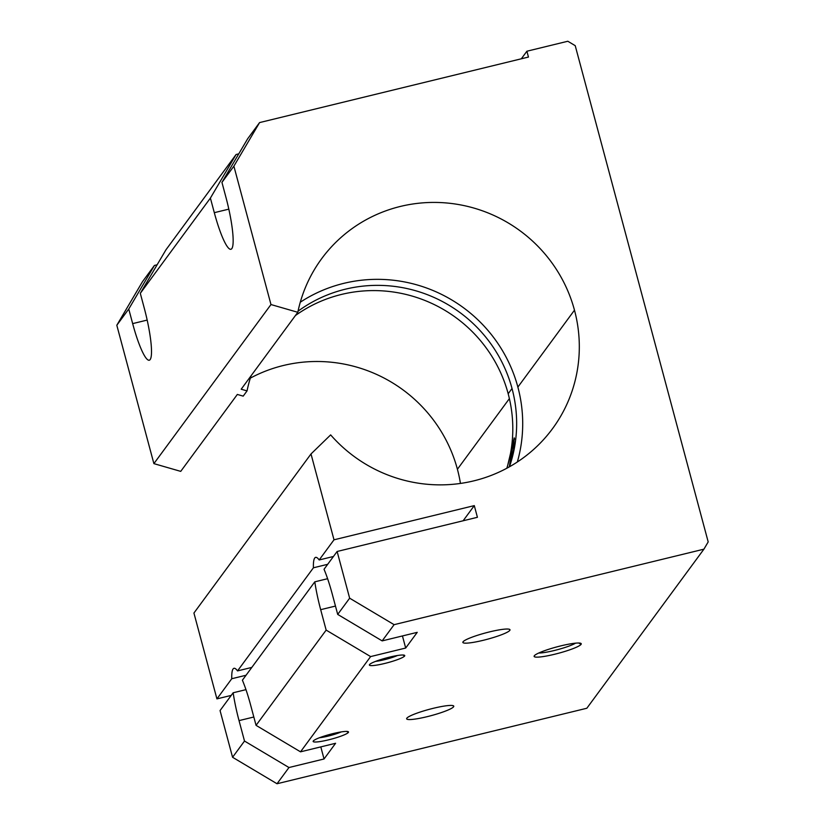 <?xml version="1.0" encoding="UTF-8"?>
<svg xmlns="http://www.w3.org/2000/svg" width="825" height="825" viewBox="0 0 825 825"><rect width="100%" height="100%" fill="white"/><g stroke="black" fill="none" stroke-linecap="round" stroke-linejoin="round"><path stroke-width="1.24" d="M508.179 393.752L512.026 388.513A137.249 134.093 36.4 0 0 298.031 311.2A137.249 134.093 -143.6 0 1 512.026 388.513L508.179 393.752A137.249 134.093 36.4 0 0 295.412 315.542A137.249 134.093 -143.6 0 1 508.179 393.752A137.249 134.093 -143.6 0 1 506.839 468.229A137.249 134.093 36.4 0 0 508.179 393.752M251.078 375.787A137.249 134.093 36.4 0 0 247.046 390.906L243.189 396.134L247.046 390.906L241.189 389.214L297.804 312.293L241.189 389.214L247.046 390.906A137.249 134.093 -143.6 0 1 251.078 375.787M457.411 469.25L509.386 398.619L457.411 469.25A143.344 140.054 36.4 0 0 250.315 378.139A143.344 140.054 -143.6 0 1 457.411 469.25A143.344 140.054 -143.6 0 1 460.443 483.429A143.344 140.054 36.4 0 0 457.411 469.25M237.342 394.443L180.727 471.374L237.342 394.443L243.189 396.134L237.342 394.443M517.873 387.09L574.478 310.169A143.344 140.054 36.4 0 0 462.712 205.322A143.344 140.054 36.4 0 0 321.668 258.679A143.344 140.054 36.4 0 0 297.804 312.293L270.971 304.549L153.893 463.629L180.727 471.374L153.893 463.629L270.971 304.549L297.804 312.293A143.344 140.054 -143.6 0 1 432.867 202.424A143.344 140.054 -143.6 0 1 574.478 310.169A143.344 140.054 -143.6 0 1 504.426 469.497A143.344 140.054 -143.6 0 1 330.65 434.888L311.004 453.956L330.65 434.888A143.344 140.054 36.4 0 0 552.575 428.608A143.344 140.054 36.4 0 0 574.478 310.169L517.873 387.09A143.344 140.054 -143.6 0 1 517.347 461.979A143.344 140.054 36.4 0 0 517.873 387.09A143.344 140.054 36.4 0 0 300.279 302.228A143.344 140.054 -143.6 0 1 517.873 387.09M534.311 655.772A24.399 3.29 165 0 0 534.229 655.906A24.399 3.29 165 0 0 554.967 654.173A24.399 3.29 165 0 0 581.068 644.377L578.779 643.015L581.068 644.377A24.399 3.29 165 0 0 580.924 643.387A24.399 3.29 165 0 0 557.195 646.8A24.399 3.29 165 0 0 534.311 655.772A24.399 3.29 -15 0 1 560.773 645.893A24.399 3.29 -15 0 1 581.068 644.377A24.399 3.29 -15 0 1 554.606 654.266A24.399 3.29 -15 0 1 534.311 655.772M575.582 643.16A21.099 2.846 -15 0 1 557.576 649.667A21.099 2.846 -15 0 1 538.735 653.029A21.099 2.846 165 0 0 557.576 649.667A21.099 2.846 165 0 0 575.582 643.16M514.563 439.168L514.222 437.869L507.035 468.126L514.222 437.869L514.563 439.168M453.585 706.798L453.307 705.736L453.585 706.798A24.399 3.29 165 0 0 453.771 706.179A24.399 3.29 165 0 0 431.32 708.799A24.399 3.29 165 0 0 406.828 718.193A24.399 3.29 165 0 0 406.642 718.812A24.399 3.29 165 0 0 429.093 716.193A24.399 3.29 165 0 0 453.585 706.798A24.399 3.29 -15 0 1 427.123 716.678A24.399 3.29 -15 0 1 406.828 718.193A24.399 3.29 -15 0 1 433.29 708.304A24.399 3.29 -15 0 1 453.585 706.798M509.809 630.393L509.53 629.341L509.809 630.393A24.399 3.29 165 0 0 510.005 629.774A24.399 3.29 165 0 0 487.554 632.393A24.399 3.29 165 0 0 463.052 641.788A24.399 3.29 165 0 0 462.866 642.407A24.399 3.29 165 0 0 485.317 639.788A24.399 3.29 165 0 0 509.809 630.393A24.399 3.29 -15 0 1 483.347 640.283A24.399 3.29 -15 0 1 463.052 641.788A24.399 3.29 -15 0 1 489.514 631.909A24.399 3.29 -15 0 1 509.809 630.393M319.419 737.756A14.994 2.021 165 0 0 341.251 731.909A14.994 2.021 -15 0 1 319.419 737.756M348.367 732.435L346.644 731.414L348.367 732.435A18.305 2.465 165 0 0 348.263 731.692A18.305 2.465 165 0 0 330.464 734.25A18.305 2.465 165 0 0 313.304 740.984A18.305 2.465 165 0 0 313.232 741.077A18.305 2.465 165 0 0 328.793 739.788A18.305 2.465 165 0 0 348.367 732.435A18.305 2.465 -15 0 1 328.525 739.85A18.305 2.465 -15 0 1 313.304 740.984A18.305 2.465 -15 0 1 333.145 733.569A18.305 2.465 -15 0 1 348.367 732.435M375.643 661.361A14.994 2.021 165 0 0 397.475 655.514A14.994 2.021 -15 0 1 375.643 661.361M404.601 656.04L402.878 655.009L404.601 656.04A18.305 2.465 165 0 0 404.487 655.298A18.305 2.465 165 0 0 386.688 657.855A18.305 2.465 165 0 0 369.528 664.579A18.305 2.465 165 0 0 369.466 664.682A18.305 2.465 165 0 0 385.017 663.382A18.305 2.465 165 0 0 404.601 656.04A18.305 2.465 -15 0 1 384.749 663.455A18.305 2.465 -15 0 1 369.528 664.579A18.305 2.465 -15 0 1 389.369 657.174A18.305 2.465 -15 0 1 404.601 656.04M509.262 466.898L514.222 437.869L513.635 449.769L509.262 466.898M193.927 613.037L311.004 453.956L334.001 539.808L474.293 505.612L477.417 517.296L337.126 551.482L349.645 598.187L394.103 624.669L703.911 549.172L708.19 541.912L575.221 45.664L567.806 41.25L526.897 51.222L528.454 57.059L259.576 122.585L233.888 166.165L270.971 304.549L233.888 166.165L221.946 182.387L225.854 196.979A45.746 7.538 76.3 0 1 231.815 248.614A45.746 7.538 76.3 0 1 214.304 212.675L210.396 198.083L140.302 293.318L144.21 307.921A45.746 7.538 76.3 0 1 150.171 359.556A45.746 7.538 76.3 0 1 132.66 323.617L128.752 309.024L116.81 325.246L153.893 463.629L116.81 325.246L142.498 281.665L154.44 265.444L128.752 309.024L132.66 323.617A45.746 7.538 -103.7 0 0 149.273 360.216A45.746 7.538 -103.7 0 0 144.21 307.921L140.302 293.318L165.99 249.748L236.084 154.512L210.396 198.083L214.304 212.675A45.746 7.538 -103.7 0 0 230.917 249.274A45.746 7.538 -103.7 0 0 225.854 196.979L221.946 182.387L247.634 138.806L259.576 122.585L528.454 57.059L526.897 51.222L521.317 58.802L526.897 51.222L567.806 41.25L575.221 45.664L708.19 541.912L703.911 549.172L586.833 708.252L277.025 783.75L232.568 757.268L220.058 710.562L233.155 692.773L245.963 689.648L233.155 692.773A45.746 7.538 -103.7 0 0 239.033 720.617L253.832 717.007L239.033 720.617A45.746 7.538 76.3 0 1 233.155 692.773L220.058 710.562L232.568 757.268L244.509 741.046L239.033 720.617L244.509 741.046L288.967 767.528L324.039 758.979L335.589 743.284L300.517 751.833L256.059 725.35L326.153 630.104L320.677 609.675A45.746 7.538 76.3 0 1 314.799 581.831L327.608 578.707L314.799 581.831L242.395 680.212L314.799 581.831A45.746 7.538 -103.7 0 0 320.677 609.675L335.476 606.066L320.677 609.675L326.153 630.104L370.611 656.587L405.683 648.038L417.233 632.342L382.161 640.891L337.703 614.408L349.645 598.187L337.126 551.482L477.417 517.296L474.293 505.612L334.001 539.808L311.004 453.956L193.927 613.037L216.923 698.888L231.763 678.727A45.746 7.538 76.3 0 1 237.528 670.9L313.407 567.796A45.746 7.538 76.3 0 1 319.172 559.958L334.001 539.808L319.172 559.958L333.455 556.483L319.172 559.958A45.746 7.538 -103.7 0 0 315.624 557.38A45.746 7.538 -103.7 0 0 313.407 567.796L237.528 670.9L251.811 667.415L237.528 670.9A45.746 7.538 -103.7 0 0 233.98 668.312A45.746 7.538 -103.7 0 0 231.763 678.727L216.923 698.888L193.927 613.037M231.217 695.403L216.923 698.888L231.217 695.403M509.448 466.795A137.249 134.093 36.4 0 0 512.026 388.513A137.249 134.093 -143.6 0 1 509.448 466.795M463.134 520.771L474.293 505.612L463.134 520.771M327.69 564.31L313.407 567.796L327.69 564.31M246.046 675.252L231.763 678.727L246.046 675.252M324.039 569.271L337.126 551.482L324.039 569.271A45.746 7.538 76.3 0 1 332.228 593.979L337.703 614.408L332.228 593.979A45.746 7.538 -103.7 0 0 324.039 569.271M320.801 746.883L324.039 758.979L320.801 746.883M250.583 704.911A45.746 7.538 -103.7 0 0 242.395 680.212A45.746 7.538 76.3 0 1 250.583 704.911L256.059 725.35L250.583 704.911M402.445 635.951L405.683 648.038L402.445 635.951M228.824 209.138L214.304 212.675L228.824 209.138M238.765 153.852L236.084 154.512L238.765 153.852M147.18 320.079L132.66 323.617L147.18 320.079M157.121 264.794L154.44 265.444L157.121 264.794M128.752 309.024L154.44 265.444L142.498 281.665L116.81 325.246L128.752 309.024M247.634 138.806L221.946 182.387L233.888 166.165L259.576 122.585L247.634 138.806M337.703 614.408L382.161 640.891L394.103 624.669L349.645 598.187L337.703 614.408M256.059 725.35L300.517 751.833L370.611 656.587L326.153 630.104L256.059 725.35M324.039 758.979L288.967 767.528L277.025 783.75L586.833 708.252L703.911 549.172L394.103 624.669L382.161 640.891L417.233 632.342L405.683 648.038L370.611 656.587L300.517 751.833L335.589 743.284L324.039 758.979M288.967 767.528L244.509 741.046L232.568 757.268L277.025 783.75L288.967 767.528M210.396 198.083L236.084 154.512L165.99 249.748L140.302 293.318L210.396 198.083"/></g></svg>
